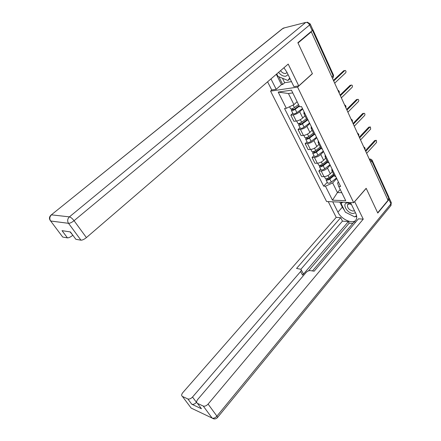 <?xml version="1.0" encoding="UTF-8"?>
<svg xmlns="http://www.w3.org/2000/svg" width="441" height="441" viewBox="0 0 441 441"><rect width="100%" height="100%" fill="white"/><g stroke="black" fill="none" stroke-linecap="round" stroke-linejoin="round"><path stroke-width="0.66" d="M271.915 89.942L270.565 91.122L326.605 201.543L353.676 202.673L297.587 87.097L312.415 73.719L298.006 43.014L311.291 31.829L388.03 200.291L377.672 212.816L366.168 188.296L353.676 202.673M372.149 160.298L388.951 197.331L388.797 198.345L371.829 160.982L369.371 159.317M387.733 199.63L388.797 198.345M310.574 32L311.291 31.829M312.708 30.109L312.785 29.575M302.675 108.966L299.709 111.755C297.697 113.458 295.514 114.506 293.171 114.897L290.817 115.14L293.904 121.292L296.253 121.077C298.601 120.707 300.768 119.665 302.763 117.956L305.018 115.818M304.979 113.673L303.855 113.442L304.07 111.805M292.807 113.287L290.817 115.14M306.638 119.125L306.936 119.731L308.066 119.974M309.797 123.502L306.886 126.319C304.913 128.039 302.758 129.064 300.409 129.4L298.061 129.582L301.071 135.596L303.425 135.442C305.767 135.122 307.917 134.103 309.88 132.383L312.079 130.222M312.228 128.474L311.092 128.204L311.263 126.506M300.007 127.714L298.061 129.582M313.794 133.711L314.102 134.345L315.243 134.637M316.754 137.719L313.909 140.563C311.969 142.289 309.83 143.292 307.487 143.579L305.139 143.705L308.083 149.587L310.436 149.482C312.779 149.218 314.907 148.22 316.831 146.489L318.986 144.306M319.312 142.939L318.165 142.63L318.297 140.872M307.041 141.815L305.139 143.705M314.356 152.443L314.014 151.754L313.849 152.371L315.651 151.875L320.778 147.961L321.109 148.634L322.261 148.959M323.562 151.616L320.772 154.482C318.871 156.219 316.748 157.205 314.411 157.443L312.057 157.514L314.94 163.264L317.294 163.22C319.631 162.999 321.743 162.018 323.628 160.281L325.745 158.082M326.235 157.079L325.078 156.726L325.171 154.912M313.926 155.607L312.057 157.514M327.613 161.902L327.955 162.597L329.113 162.966M330.215 165.215L327.487 168.104C325.618 169.846 323.518 170.81 321.18 171.003L318.826 171.02L321.649 176.648L324.003 176.654C326.334 176.477 328.429 175.518 330.281 173.776L332.354 171.56M332.999 170.899L331.841 170.513L331.897 168.649M320.657 169.101L318.826 171.02M334.3 175.529L334.653 176.251L335.816 176.659M292.785 92.908L288.431 93.52L293.927 104.633L297.107 101.706M293.927 104.633L286.347 108.304L278.205 92.092L291.44 90.168L299.599 106.777L301.495 106.557L340.623 186.471L338.721 186.438L345.727 200.699L332.47 200.181L325.458 186.212L332.663 182.932L337.437 192.574L341.797 192.689M286.347 108.304L284.539 108.514L323.65 186.179L325.458 186.212M270.565 91.122L297.587 87.097M340.22 189.487L337.437 192.574L332.47 200.181M336.731 178.517L332.663 182.932M338.721 186.438L337.563 182.987L338.445 182.023M327.244 182.304L323.65 186.179M278.205 92.092L288.431 93.52M333.418 80.4L343.66 70.769L344.779 70.549M334.68 83.178L345.689 72.771C346.218 71.85 346.097 71.084 345.32 70.461L344.724 70.599L333.683 80.984M298.535 104.611L294.401 107.615C292.736 108.69 291.462 109.098 290.591 108.839L290.443 108.541M299.092 105.746L294.445 109.131L292.615 109.71L292.554 108.607M299.323 106.22L295.2 109.225C293.535 110.3 292.267 110.708 291.391 110.443L291.633 108.883M302.471 108.541L296.881 112.62C295.227 113.695 293.96 114.098 293.078 113.822L292.923 113.519M293.116 109.737L292.824 109.148L291.826 109.258M340.099 95.074L350.137 85.339L351.273 85.124M341.362 97.836L352.138 87.312C352.657 86.414 352.546 85.659 351.802 85.052L351.201 85.19L340.386 95.697M346.643 109.429L356.471 99.589L357.629 99.379M347.894 112.174L358.456 101.54C358.957 100.658 358.853 99.92 358.142 99.324L357.53 99.462L346.94 110.085M282.461 78.244L284.671 82.726L282.692 84.474L281.463 84.666L276.198 89.297L271.722 89.97L267.593 81.806M276.198 89.297L270.972 78.9M310.304 24.15L312.752 29.547L312.195 30.633L297.862 42.7L312.366 73.619L298.761 85.896L293.927 86.623L286.865 72.153L283.938 67.754M298.761 85.896L288.205 64.083L86.403 237.594C84.225 239.342 82.406 240.202 80.962 240.18L75.874 239.309L70.406 231.933L62.038 230.654L67.434 237.87L62.71 237.06L50.638 220.985C49.315 218.747 49.596 216.702 51.492 214.85L69.413 216.867L305.701 22.447L283.249 28.158L50.941 215.164C49.083 216.994 48.979 218.934 50.638 220.985L68.52 223.317L50.66 221.013L50.219 220.494M284.671 82.726L291.495 81.64M70.08 231.883L72.848 235.224M72.671 235.373C70.538 237.054 68.796 237.886 67.445 237.87L62.049 230.654M281.463 84.666L276.314 74.309M278.861 76.751L282.692 84.474M354.63 201.57L363.246 219.138L208.097 404.083L216.911 416.139L390.919 203.847L388.962 199.541L377.783 213.058L366.206 188.384L354.74 201.576M350.485 202.535L355.672 213.174C356.824 215.61 357.028 217.661 356.284 219.326C354.035 224.938 341.477 219.894 337.933 212.154L332.729 201.802M328.236 201.614L336.207 217.358L340.7 217.656L296.556 268.442L300.856 269.28C301.451 269.82 301.357 270.581 300.575 271.557L192.524 397.038L196.454 402.341C194.823 404.033 193.274 404.667 191.802 404.237L201.454 408.752L200.616 407.622M352.767 223.411L349.195 223.146L348.407 221.558L342.448 221.134L340.7 217.656M355.678 222.077L353.996 221.955L312.482 270.934M336.207 217.358L182.8 392.639C181.422 394.414 181.295 395.687 182.42 396.448L191.157 408.079L212.099 418.057L203.257 406.051L197.474 403.388C196.273 402.578 196.361 401.249 197.755 399.403L306.126 272.45C307.416 271.127 308.838 270.515 310.392 270.609L314.157 271.193L358.428 218.824L363.246 219.138M182.42 396.448L187.849 398.951C189.321 399.37 190.876 398.73 192.524 397.038M214.166 418.928L212.115 418.062C214.056 419.374 215.858 419.193 217.529 417.517L216.911 416.139C215.269 417.897 213.67 418.542 212.115 418.062L203.257 406.051C204.811 406.497 206.421 405.847 208.097 404.083M388.962 199.541L389.056 197.899M348.407 221.558L302.587 275.14L300.575 271.557M349.195 223.146L308.54 270.846M342.448 221.134L300.878 269.297M301.242 269.969L302.857 272.852C303.458 273.392 303.369 274.159 302.587 275.14M339.791 202.094L342.315 207.176L344.487 210.423M347.425 213.224L353.643 216.355M355.181 216.619L356.703 216.636M341.02 202.143L341.477 203.069M355.336 216.503L356.571 215.737M355.749 216.206L355.446 216.559M278.58 72.363C280.834 75.168 283.238 76.453 285.79 76.221L288.094 74.667M280.526 70.687C282.086 72.71 283.772 73.636 285.581 73.476L287.063 72.55M289.715 77.985L287.89 80.505L277.968 76.381L276.755 73.928M290.024 78.625L287.89 80.505M351.174 203.946L347.921 202.954C341.262 202.463 346.681 213.367 353.081 213.483L355.485 212.788M351.416 204.453L349.399 203.874L347.442 204.828C347.221 207.887 349.052 209.971 352.921 211.079L354.459 210.688M356.548 215.621L354.768 216.922L345.358 212.182L341.069 203.538L342.718 202.215M342.255 202.193L341.069 203.538M306.44 118.712L301.65 122.251C300.007 123.32 298.744 123.706 297.857 123.408L297.703 123.094M306.991 119.77L301.672 123.701L299.852 124.252L299.825 123.226M307.653 119.963L302.432 123.822C300.79 124.891 299.527 125.277 298.64 124.974L298.91 123.486M309.576 123.061L304.075 127.146C302.443 128.215 301.181 128.596 300.293 128.281L300.134 127.962M300.36 124.296L300.045 123.667L299.048 123.756M313.452 133.017L308.739 136.556C307.118 137.62 305.861 137.989 304.968 137.653L304.803 137.322M313.948 134.031L308.739 137.945L306.93 138.468L306.936 137.52M314.323 134.472L309.505 138.094C307.884 139.158 306.627 139.527 305.729 139.185L306.026 137.763M316.528 137.256L311.114 141.34C309.499 142.404 308.242 142.768 307.344 142.421L307.179 142.085M307.438 138.524L307.107 137.868L306.109 137.928M353.037 123.469L362.673 113.53L363.847 113.331M354.283 126.203L364.63 115.465C365.12 114.599 365.027 113.872 364.343 113.287L363.726 113.431L353.346 124.153M359.294 137.201L368.737 127.179L369.933 126.986M360.534 139.924L370.677 129.092L370.412 126.947L369.795 127.102L359.619 137.917M365.418 150.646L374.674 140.536L375.886 140.348M366.647 153.352L376.592 142.432L376.355 140.326L375.726 140.481L365.754 151.39M320.309 147.007L315.673 150.541C314.075 151.605 312.823 151.952 311.914 151.583L311.743 151.235M321.048 148.512L316.418 152.046C314.824 153.11 313.573 153.451 312.663 153.082L313.011 151.792L314.014 151.754L313.887 151.495M323.325 151.136L317.989 155.226C316.401 156.285 315.15 156.627 314.24 156.246L314.064 155.894M327.018 160.684L322.448 164.223C320.872 165.281 319.626 165.607 318.716 165.204L318.534 164.84M327.459 161.582L322.41 165.502L320.613 165.97L320.684 165.166M327.74 162.161L323.181 165.695C321.605 166.753 320.359 167.078 319.444 166.67L319.736 165.381M329.973 164.719L324.719 168.804C323.148 169.857 321.908 170.182 320.987 169.768L320.805 169.399M321.125 166.053L320.767 165.336L319.979 165.347M333.583 174.068L329.08 177.607C327.525 178.66 326.285 178.969 325.364 178.533L325.177 178.158M333.997 174.912L329.019 178.831L327.233 179.272L327.332 178.533M334.289 175.512L329.796 179.046C328.242 180.099 327.002 180.408 326.081 179.967L326.263 178.748M336.477 178.004L331.301 182.089C329.752 183.136 328.517 183.439 327.591 182.998L327.398 182.613M327.746 179.366L327.04 178.622M364.79 149.267L364.338 148.275M358.544 135.563L358.081 134.544M352.161 121.551L351.692 120.514M345.634 107.224L345.154 106.16M338.964 92.571L338.468 91.485M369.382 159.35L370.589 159.036L372.022 160.022L371.829 160.982L370.699 162.244M330.281 173.776L327.487 168.104M323.628 160.281L320.772 154.482M316.831 146.489L313.909 140.563M309.88 132.383L306.886 126.319M302.763 117.956L299.709 111.755M317.294 163.22L314.411 157.443M310.436 149.482L307.487 143.579M303.425 135.442L300.409 129.4M296.253 121.077L293.171 114.897M324.003 176.654L321.18 171.003M332.768 77.952L333.209 77.544L333.175 75.874L312.498 30.352M331.897 77.065L333.479 75.064L312.928 29.768M344.724 70.599L343.66 70.769M294.401 107.615L293.116 105.03M296.881 112.62L295.2 109.225M351.201 85.19L350.137 85.339M357.53 99.462L356.471 99.589M312.195 30.633L309.621 24.977L74.055 220.698C72.335 218.499 70.786 217.22 69.413 216.867C67.456 218.819 67.159 220.969 68.52 223.317L80.962 240.18L68.553 223.35C69.987 223.322 71.817 222.44 74.055 220.698L86.403 237.594M305.701 22.447C307.294 22.254 308.601 23.097 309.621 24.977L310.194 23.908L307.267 22.122M51.343 214.844L282.328 28.797L284.654 27.8M197.474 403.388L201.454 408.752M191.791 404.232L187.838 398.945L191.802 404.237M342.315 207.176L337.933 212.154M389.397 198.467L391.139 202.314L391.018 205.407L217.33 417.743M391.338 202.717L390.676 205.826M301.65 122.251L300.365 119.654M304.075 127.146L302.432 123.822M308.739 136.556L307.515 134.081M311.114 141.34L309.505 138.094M363.726 113.431L362.673 113.53M369.795 127.102L368.737 127.179M375.726 140.481L374.674 140.536M315.673 150.541L314.499 148.182M317.989 155.226L316.418 152.046M322.448 164.223L321.335 161.974M324.719 168.804L323.181 165.695M329.08 177.607L328.021 175.463M331.301 182.089L329.796 179.046M339.173 93.04C339.57 91.728 339.14 90.785 337.883 90.201M345.838 107.665C346.229 106.369 345.805 105.432 344.559 104.859M352.348 121.959C352.739 120.685 352.32 119.759 351.086 119.191M358.72 135.938C359.112 134.681 358.693 133.772 357.469 133.204M364.95 149.62C365.341 148.38 364.928 147.476 363.715 146.914M334.653 176.251L331.841 170.513M327.955 162.597L325.078 156.726M321.109 148.634L318.165 142.63M314.102 134.345L311.092 128.204M306.936 119.731L303.855 113.442M332.442 78.261L333.209 77.544L333.572 75.251M369.255 159.069L369.729 159.058M290.591 108.839L289.55 106.755M293.078 113.822L291.391 110.443M348.958 203.097L348.671 203.422M347.977 204.216L347.442 204.828M349.553 203.885L348.147 202.97M297.857 123.408L296.666 121.021M300.293 128.281L298.64 124.974M304.968 137.653L303.838 135.398M307.344 142.421L305.729 139.185M311.914 151.583L310.85 149.449M314.24 156.246L312.663 153.082M318.716 165.204L317.707 163.192M320.987 169.768L319.444 166.67M325.364 178.533L324.416 176.632M327.591 182.998L326.081 179.967"/></g></svg>
